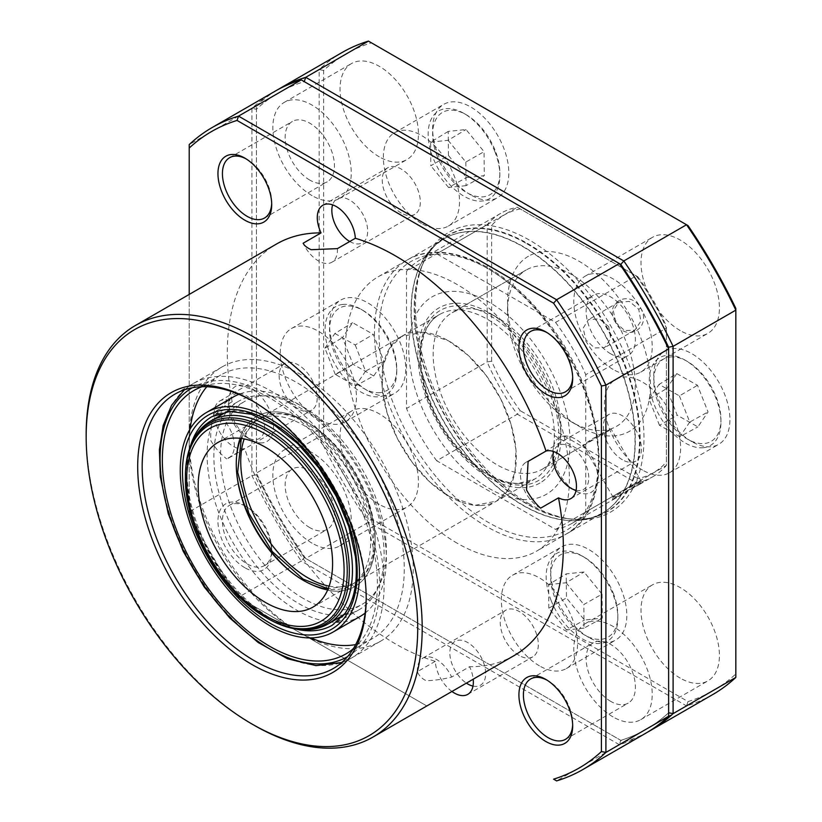<?xml version="1.0" encoding="UTF-8"?>
<svg xmlns="http://www.w3.org/2000/svg" width="822" height="822" viewBox="0 0 822 822"><rect width="100%" height="100%" fill="white"/><g stroke="black" fill="none" stroke-linecap="round" stroke-linejoin="round"><path stroke-width="0.62" stroke-dasharray="4.11 3.08" d="M349.761 241.504A25.348 14.632 -120 0 0 365.328 240.055A25.348 14.632 -120 0 0 365.184 219.176A25.348 14.632 -120 0 0 347.634 199.037A25.348 14.632 -120 0 0 332.622 204.863M437.335 156.612A47.522 27.434 60 0 1 437.068 117.474A47.522 27.434 60 0 1 466.259 114.751A47.522 27.434 60 0 1 495.173 150.488A47.522 27.434 60 0 1 499.858 172.949A47.522 27.434 60 0 1 475.126 196.098A47.522 27.434 60 0 1 437.335 156.612M494.865 151.577A50.687 29.263 -120 0 0 464.019 113.457A50.687 29.263 -120 0 0 432.875 116.364A50.687 29.263 -120 0 0 433.163 158.112A50.687 29.263 -120 0 0 473.472 200.229A50.687 29.263 -120 0 0 499.858 175.538A50.687 29.263 -120 0 0 494.865 151.577M448.442 155.44L448.226 131.417L466.033 129.527L484.066 151.669L484.281 175.692L466.475 177.573L448.442 155.44L430.831 165.756L430.615 142.155L448.226 131.417M430.615 142.155L448.113 140.295L466.033 129.527M448.113 140.295L465.827 162.047L484.066 151.669M465.827 162.047L466.053 185.649L484.281 175.692M466.053 185.649L448.545 187.498L466.475 177.573M448.545 187.498L430.831 165.756M237.537 393.502A25.348 14.632 -120 0 0 228.742 406.232A25.348 14.632 -120 0 0 246.662 437.273A25.348 14.632 -120 0 0 255.796 439.657A25.348 14.632 -120 0 0 262.095 414.946A25.348 14.632 -120 0 0 237.537 393.502M262.557 442.842A31.678 18.29 60 0 1 251.142 439.862A31.678 18.29 60 0 1 228.742 401.064A31.678 18.29 60 0 1 239.736 385.148A31.678 18.29 60 0 1 270.428 411.956A31.678 18.29 60 0 1 262.557 442.842M380.267 392.597A47.522 27.434 60 0 1 334.235 352.391A47.522 27.434 60 0 1 346.041 306.051A47.522 27.434 60 0 1 363.16 310.521A47.522 27.434 60 0 1 396.759 368.729A47.522 27.434 60 0 1 380.267 392.597M342.661 304.459A50.687 29.263 -120 0 0 330.064 353.881A50.687 29.263 -120 0 0 379.168 396.779A50.687 29.263 -120 0 0 396.759 371.318A50.687 29.263 -120 0 0 360.92 309.226A50.687 29.263 -120 0 0 342.661 304.459M373.691 375.973L352.998 364.28L342.466 337.637L352.617 322.676L373.311 334.369L383.853 361.022L373.691 375.973L355.587 385.857L335.253 374.37L352.998 364.28M335.253 374.37L324.906 348.189L342.466 337.637M324.906 348.189L334.883 333.485L352.617 322.676M334.883 333.485L355.217 344.973L373.311 334.369M355.217 344.973L365.564 371.164L383.853 361.022M365.564 371.164L355.587 385.857M472.999 686.093A25.348 14.632 -120 0 0 483.182 661.638A25.348 14.632 -120 0 0 458.635 640.194A25.348 14.632 -120 0 0 452.336 664.906A25.348 14.632 -120 0 0 466.403 683.133M613.171 592.96A47.522 27.434 60 0 1 617.856 615.421A47.522 27.434 60 0 1 593.114 638.56A47.522 27.434 60 0 1 555.333 599.084A47.522 27.434 60 0 1 555.056 559.946A47.522 27.434 60 0 1 584.247 557.213A47.522 27.434 60 0 1 613.171 592.96M551.161 600.574A50.687 29.263 -120 0 0 591.47 642.691A50.687 29.263 -120 0 0 617.856 618A50.687 29.263 -120 0 0 612.852 594.049A50.687 29.263 -120 0 0 582.007 555.919A50.687 29.263 -120 0 0 550.874 558.837A50.687 29.263 -120 0 0 551.161 600.574M602.053 594.131L602.279 618.154L584.473 620.045L566.44 597.902L566.214 573.879L584.031 571.999L602.053 594.131L583.826 604.509L584.041 628.111L602.279 618.154M584.041 628.111L566.543 629.971L584.473 620.045M566.543 629.971L548.829 608.218L566.44 597.902M548.829 608.218L548.613 584.617L566.214 573.879M548.613 584.617L566.111 582.767L584.031 571.999M566.111 582.767L583.826 604.509M576.088 490.313A25.348 14.632 -120 0 0 579.983 490.58A25.348 14.632 -120 0 0 586.281 465.869A25.348 14.632 -120 0 0 561.724 444.425A25.348 14.632 -120 0 0 553.709 451.555M563.923 436.061A31.678 18.29 60 0 1 594.614 462.868A31.678 18.29 60 0 1 586.744 493.765A31.678 18.29 60 0 1 575.338 490.785A31.678 18.29 60 0 1 552.929 451.977A31.678 18.29 60 0 1 563.923 436.061M670.238 356.974A47.522 27.434 60 0 1 687.346 361.444A47.522 27.434 60 0 1 720.945 419.641A47.522 27.434 60 0 1 704.454 443.52A47.522 27.434 60 0 1 658.422 403.304A47.522 27.434 60 0 1 670.238 356.974M703.355 447.692A50.687 29.263 -120 0 0 720.945 422.231A50.687 29.263 -120 0 0 685.106 360.149A50.687 29.263 -120 0 0 666.848 355.381A50.687 29.263 -120 0 0 654.261 404.804A50.687 29.263 -120 0 0 703.355 447.692M676.804 373.599L697.498 385.292L708.04 411.935L697.878 426.895L677.194 415.202L666.652 388.549L676.804 373.599L659.069 384.408L679.404 395.896L697.498 385.292M679.404 395.896L689.75 422.076L708.04 411.935M689.75 422.076L679.773 436.78L697.878 426.895M679.773 436.78L659.45 425.293L677.194 415.202M659.45 425.293L649.092 399.102L666.652 388.549M649.092 399.102L659.069 384.408M555.569 529.389L636.218 482.822A152.07 87.8 -120 0 0 652.812 476.739L640.657 483.747C629.313 488.977 602.824 504.276 615.678 498.173C625.871 490.97 652.37 475.671 640.646 483.757L638.735 482.874L641.068 481.055L643.287 481.754L640.657 483.747L572.163 523.295A152.07 87.8 60 0 1 555.569 529.389L436.688 460.752L517.336 414.196L520.254 410.702A148.905 85.971 60 0 1 504.564 386.73A148.905 85.971 60 0 1 491.648 361.156L487.169 361.937A152.07 87.8 -120 0 0 500.742 388.94A152.07 87.8 -120 0 0 517.336 414.196L636.218 482.822L637.78 478.558L520.254 410.702M612.626 499.457L615.678 498.173L615.884 496.067L613.14 497.187L612.637 499.457M615.884 496.067C611.753 498.05 612.698 497.115 618.709 493.231L638.735 482.874C642.516 480.295 641.222 480.634 634.861 483.911L615.884 496.067M615.668 322.563C602.834 303.38 629.354 288.101 640.657 308.158C652.349 327.999 625.891 343.319 615.668 322.563L624.699 330.578L634.872 330.156L640.841 321.238L638.735 309.267L629.416 301.458L618.709 302.167L613.253 310.798L615.884 322.46M436.688 460.752A152.07 87.8 60 0 1 420.093 435.496A152.07 87.8 60 0 1 406.52 408.503L406.52 271.229L487.169 224.663L487.169 361.937L406.52 408.503M585.85 444.055L583.045 445.123L592.374 438.763L608.701 430.862L611.034 428.961L600.851 433.872L585.85 444.055L542.171 469.28A90.297 52.135 -120 0 0 560.871 427.943A90.297 52.135 -120 0 0 497.022 317.364A90.297 52.135 -120 0 0 451.874 312.884A90.297 52.135 -120 0 0 451.874 417.144A90.297 52.135 -120 0 0 542.171 469.28L608.701 430.862M526.255 269.945L451.874 312.884L526.255 269.945A90.297 52.135 60 0 1 616.541 322.08A90.297 52.135 60 0 1 616.541 426.341L616.541 426.341A90.297 52.135 60 0 1 571.403 421.861A90.297 52.135 60 0 1 507.554 311.281A90.297 52.135 60 0 1 526.255 269.945M528.484 256.217A101.065 58.352 -120 0 0 507.554 302.486A101.065 58.352 -120 0 0 579.017 426.258A101.065 58.352 -120 0 0 629.549 431.273A101.065 58.352 -120 0 0 629.549 314.569A101.065 58.352 -120 0 0 528.484 256.217M608.701 326.601L599.279 318.844L588.47 319.624L583.127 328.183L585.85 339.794L594.542 347.963L604.632 347.614L610.705 338.643L608.701 326.601M539.941 483.007A101.065 58.352 60 0 1 438.876 424.655A101.065 58.352 60 0 1 438.876 307.952A101.065 58.352 60 0 1 489.409 312.966A101.065 58.352 60 0 1 560.871 436.739A101.065 58.352 60 0 1 539.941 483.007M406.52 271.229A152.07 87.8 60 0 1 420.093 259.906A152.07 87.8 60 0 1 436.688 253.813L555.569 322.44L636.218 275.884A152.07 87.8 -120 0 1 652.812 301.14A152.07 87.8 -120 0 1 666.385 328.142L585.737 374.698L585.737 511.972L666.385 465.406L666.385 326.334L666.385 462.036A148.905 85.971 60 0 1 637.78 478.558M491.648 361.156L491.648 225.454A148.905 85.971 60 0 1 520.254 208.932L637.78 276.788L517.336 207.247L436.688 253.813M520.254 208.932L517.336 207.247A152.07 87.8 -120 0 0 500.742 213.34A152.07 87.8 -120 0 0 487.169 224.663L491.648 225.454M555.569 322.44A152.07 87.8 60 0 1 572.163 347.696A152.07 87.8 60 0 1 585.737 374.698M637.78 276.788A148.905 85.971 60 0 1 653.469 300.76A148.905 85.971 60 0 1 666.385 326.334M652.812 476.739A152.07 87.8 -120 0 0 666.385 465.406L666.385 462.036M585.737 511.972A152.07 87.8 60 0 1 572.163 523.295M436.071 476.678A155.235 89.629 60 0 1 392.423 279.449A155.235 89.629 60 0 1 541.4 315.062A155.235 89.629 60 0 1 585.048 512.281A155.235 89.629 60 0 1 436.071 476.678M540.229 314.703A158.41 91.458 -120 0 0 407.291 259.978A158.41 91.458 -120 0 0 432.752 479.616A158.41 91.458 -120 0 0 565.7 534.341A158.41 91.458 -120 0 0 540.229 314.703M343.884 614.856A120.392 69.51 60 0 1 214.748 470.914A120.392 69.51 60 0 1 226.656 411.822M226.738 411.719A120.392 69.51 60 0 1 238.791 401.157A120.392 69.51 60 0 1 325.81 427.615A120.392 69.51 60 0 1 383.237 539.92A120.392 69.51 60 0 1 359.183 609.677A120.392 69.51 60 0 1 344.007 614.835M233.386 396.964A126.722 73.168 -120 0 0 208.069 470.39A126.722 73.168 -120 0 0 268.517 588.603A126.722 73.168 -120 0 0 360.108 616.459M365.143 613.048A126.722 73.168 -120 0 0 385.426 543.034A126.722 73.168 -120 0 0 328.481 428.272A126.722 73.168 -120 0 0 238.853 394.313M353.337 648.702A152.07 87.8 -120 0 0 376.281 565.824A152.07 87.8 -120 0 0 308.98 429.146A152.07 87.8 -120 0 0 202.078 386.71M355.679 644.592A152.07 87.8 -120 0 0 372.787 638.406A152.07 87.8 -120 0 0 403.16 550.298A152.07 87.8 -120 0 0 330.629 408.431A152.07 87.8 -120 0 0 220.717 375.017A152.07 87.8 -120 0 0 206.805 386.73M190.139 428.971A152.07 87.8 -120 0 0 190.334 463.125A152.07 87.8 -120 0 0 310.767 637.913M382.949 566.337A158.41 91.458 60 0 1 351.313 658.124A158.41 91.458 60 0 1 236.808 623.312A158.41 91.458 60 0 1 161.256 475.537A158.41 91.458 60 0 1 192.903 383.751A158.41 91.458 60 0 1 307.407 418.562A158.41 91.458 60 0 1 382.949 566.337M347.706 515.908A126.722 73.168 -120 0 0 314.261 457.977M480.14 505.509A95.044 54.879 60 0 1 394.889 433.379A95.044 54.879 60 0 1 401.557 336.445A95.044 54.879 60 0 1 418.028 332.006A95.044 54.879 60 0 1 503.27 404.147A95.044 54.879 60 0 1 496.601 501.071A95.044 54.879 60 0 1 480.14 505.509M526.676 499.581A114.053 65.852 60 0 1 417.884 397.221A114.053 65.852 60 0 1 452.141 291.378A114.053 65.852 60 0 1 560.933 393.738A114.053 65.852 60 0 1 526.676 499.581M303.626 580.486A98.208 56.708 -120 0 0 375.13 544.01A98.208 56.708 -120 0 0 307.788 422.58A98.208 56.708 -120 0 0 236.294 459.056A98.208 56.708 -120 0 0 303.626 580.486M300.986 597.07A117.217 67.681 -120 0 0 362.081 604.345A117.217 67.681 -120 0 0 380.514 512.014A117.217 67.681 -120 0 0 305.948 408.596A117.217 67.681 -120 0 0 244.864 401.311A117.217 67.681 -120 0 0 226.42 493.652A117.217 67.681 -120 0 0 300.986 597.07M691.826 441.63A53.862 31.092 60 0 1 656.644 394.17A53.862 31.092 60 0 1 664.895 351.015A53.862 31.092 60 0 1 691.826 353.686A53.862 31.092 60 0 1 727.008 401.146A53.862 31.092 60 0 1 718.757 444.301A53.862 31.092 60 0 1 691.826 441.63M642.537 470.092A53.862 31.092 60 0 1 607.355 422.631A53.862 31.092 60 0 1 615.616 379.466A53.862 31.092 60 0 1 642.537 382.138A53.862 31.092 60 0 1 677.729 429.598A53.862 31.092 60 0 1 669.468 472.753A53.862 31.092 60 0 1 642.537 470.092M367.64 390.717A53.862 31.092 60 0 1 332.458 343.257A53.862 31.092 60 0 1 340.709 300.092A53.862 31.092 60 0 1 367.64 302.763A53.862 31.092 60 0 1 402.821 350.223A53.862 31.092 60 0 1 394.57 393.378A53.862 31.092 60 0 1 367.64 390.717M318.35 419.169A53.862 31.092 60 0 1 283.169 371.708A53.862 31.092 60 0 1 291.42 328.553A53.862 31.092 60 0 1 318.35 331.215A53.862 31.092 60 0 1 353.542 378.675A53.862 31.092 60 0 1 345.281 421.84A53.862 31.092 60 0 1 318.35 419.169M588.727 637.41A53.862 31.092 60 0 1 553.545 589.949A53.862 31.092 60 0 1 561.796 546.784A53.862 31.092 60 0 1 588.727 549.456A53.862 31.092 60 0 1 623.919 596.916A53.862 31.092 60 0 1 615.657 640.071A53.862 31.092 60 0 1 588.727 637.41M539.448 665.861A53.862 31.092 60 0 1 504.256 618.401A53.862 31.092 60 0 1 512.517 575.246A53.862 31.092 60 0 1 539.448 577.907A53.862 31.092 60 0 1 574.629 625.367A53.862 31.092 60 0 1 566.368 668.533A53.862 31.092 60 0 1 539.448 665.861M680.215 330.578A55.444 32.007 60 0 1 643.996 281.73A55.444 32.007 60 0 1 652.493 237.301A55.444 32.007 60 0 1 680.215 240.045A55.444 32.007 60 0 1 716.435 288.902A55.444 32.007 60 0 1 707.937 333.331A55.444 32.007 60 0 1 680.215 330.578M613.017 369.386A55.444 32.007 60 0 1 576.787 320.529A55.444 32.007 60 0 1 585.295 276.1A55.444 32.007 60 0 1 613.017 278.843A55.444 32.007 60 0 1 649.236 327.701A55.444 32.007 60 0 1 640.728 372.13A55.444 32.007 60 0 1 613.017 369.386M680.215 678.119A55.444 32.007 60 0 1 643.996 629.262A55.444 32.007 60 0 1 652.493 584.832A55.444 32.007 60 0 1 680.215 587.576A55.444 32.007 60 0 1 716.435 636.433A55.444 32.007 60 0 1 707.937 680.863A55.444 32.007 60 0 1 680.215 678.119M613.017 716.918A55.444 32.007 60 0 1 576.787 668.06A55.444 32.007 60 0 1 585.295 623.641A55.444 32.007 60 0 1 613.017 626.385A55.444 32.007 60 0 1 649.236 675.242A55.444 32.007 60 0 1 640.728 719.661A55.444 32.007 60 0 1 613.017 716.918M379.24 504.348A55.444 32.007 60 0 1 343.021 455.501A55.444 32.007 60 0 1 351.528 411.072A55.444 32.007 60 0 1 379.24 413.815A55.444 32.007 60 0 1 415.459 462.673A55.444 32.007 60 0 1 406.962 507.102A55.444 32.007 60 0 1 379.24 504.348M312.041 543.157A55.444 32.007 60 0 1 275.822 494.299A55.444 32.007 60 0 1 284.32 449.87A55.444 32.007 60 0 1 312.041 452.614A55.444 32.007 60 0 1 348.261 501.471A55.444 32.007 60 0 1 339.763 545.9A55.444 32.007 60 0 1 312.041 543.157M379.24 156.817A55.444 32.007 60 0 1 343.021 107.959A55.444 32.007 60 0 1 351.528 63.53A55.444 32.007 60 0 1 379.24 66.284A55.444 32.007 60 0 1 415.459 115.131A55.444 32.007 60 0 1 406.962 159.56A55.444 32.007 60 0 1 379.24 156.817M312.041 195.615A55.444 32.007 60 0 1 275.822 146.758A55.444 32.007 60 0 1 284.32 102.339A55.444 32.007 60 0 1 312.041 105.082A55.444 32.007 60 0 1 348.261 153.94A55.444 32.007 60 0 1 339.763 198.359A55.444 32.007 60 0 1 312.041 195.615M470.739 194.937A53.862 31.092 60 0 1 435.547 147.477A53.862 31.092 60 0 1 443.808 104.322A53.862 31.092 60 0 1 470.739 106.994A53.862 31.092 60 0 1 505.92 154.454A53.862 31.092 60 0 1 497.659 197.609A53.862 31.092 60 0 1 470.739 194.937M421.45 223.399A53.862 31.092 60 0 1 386.268 175.939A53.862 31.092 60 0 1 394.519 132.774A53.862 31.092 60 0 1 421.45 135.445A53.862 31.092 60 0 1 456.631 182.905A53.862 31.092 60 0 1 448.38 226.06A53.862 31.092 60 0 1 421.45 223.399M529.728 504.122A161.574 93.287 60 0 1 423.001 263.502A161.574 93.287 60 0 1 529.728 240.271A161.574 93.287 60 0 1 642.085 413.137A161.574 93.287 60 0 1 570.499 518.98A161.574 93.287 60 0 1 529.728 504.122M457.371 543.311A158.41 91.458 60 0 1 353.892 403.725A158.41 91.458 60 0 1 378.171 276.788A158.41 91.458 60 0 1 457.371 284.638A158.41 91.458 60 0 1 560.861 424.224A158.41 91.458 60 0 1 536.571 551.161A158.41 91.458 60 0 1 457.371 543.311M735.834 308.425L735.834 673.958A367.506 212.179 60 0 1 688.014 701.567L371.452 518.805A367.506 212.179 60 0 1 323.632 435.979L323.632 70.445A367.506 212.179 60 0 1 371.452 42.836L688.014 225.598M323.632 70.445L319.152 69.562L319.152 436.852A370.671 214.008 -120 0 0 368.451 522.247L686.534 705.882L623.806 742.102L620.805 740.365A367.506 212.179 -120 0 0 668.625 712.756L668.625 347.223L668.625 712.756A367.506 212.179 60 0 1 620.805 740.365L619.326 744.681L556.597 780.9M342.158 52.474A370.671 214.008 -120 0 0 319.152 69.562L256.423 105.781A370.671 214.008 60 0 1 277.199 90.009M368.451 41.1L371.452 42.836M323.632 435.979L319.152 436.852L256.423 473.071L256.423 105.781L256.423 473.071A370.671 214.008 60 0 0 305.722 558.457L368.451 522.247L371.452 518.805M688.014 701.567L686.534 705.882A370.671 214.008 -120 0 0 712.828 694.508M274.949 91.283A370.671 214.008 -120 0 0 251.943 108.37L251.943 475.65A370.671 214.008 -120 0 0 301.242 561.046L304.243 557.604L620.805 740.365L304.243 557.604A367.506 212.179 60 0 1 256.423 474.777A367.506 212.179 -120 0 0 304.243 557.604L623.806 742.102A370.671 214.008 60 0 0 647.849 731.991M301.242 79.898L304.243 81.635A367.506 212.179 -120 0 0 256.423 109.244L251.943 108.37L189.214 144.58M735.834 677.42L735.834 673.958M306.195 582.007A98.208 56.708 -120 0 0 375.151 541.061A98.208 56.708 -120 0 0 305.219 421.07A98.208 56.708 -120 0 0 236.263 462.005A98.208 56.708 -120 0 0 306.195 582.007M449.562 496.632L429.968 482.124L412.048 462.128L397.324 438.373L387.08 412.911L382.22 387.963L383.155 365.687L389.792 348.004L401.557 336.445L423.145 332.191L448.607 340.883L468.191 355.402L486.121 375.397L500.845 399.153L511.079 424.604L515.949 449.552L515.014 471.828L508.376 489.511L496.601 501.071L475.024 505.325L449.562 496.632M572.667 377.103A34.853 20.118 -120 0 0 572.687 375.849A34.853 20.118 -120 0 0 548.048 333.167L545.808 331.872L548.048 333.167A34.853 20.118 -120 0 0 546.949 332.561M610.767 353.861A34.853 20.118 60 0 1 588.007 323.149A34.853 20.118 60 0 1 593.35 295.232A34.853 20.118 60 0 1 610.767 296.958A34.853 20.118 60 0 1 633.536 327.659A34.853 20.118 60 0 1 628.193 355.587A34.853 20.118 60 0 1 610.767 353.861M271.692 203.332A34.853 20.118 -120 0 0 271.712 202.089A34.853 20.118 -120 0 0 247.073 159.406L244.833 158.112L247.073 159.406A34.853 20.118 -120 0 0 245.973 158.8M309.802 180.1A34.853 20.118 60 0 1 287.032 149.388A34.853 20.118 60 0 1 292.375 121.461A34.853 20.118 60 0 1 309.802 123.187A34.853 20.118 60 0 1 332.561 153.899A34.853 20.118 60 0 1 327.218 181.826A34.853 20.118 60 0 1 309.802 180.1M244.833 567.725A38.018 21.947 60 0 1 217.953 521.169A38.018 21.947 60 0 1 244.833 505.643L244.833 505.643A38.018 21.947 60 0 1 271.712 552.209A38.018 21.947 60 0 1 244.833 567.725M247.073 506.938L244.833 505.643L247.073 506.938A34.853 20.118 -120 0 0 229.646 505.211A34.853 20.118 -120 0 0 224.303 533.139A34.853 20.118 -120 0 0 247.073 563.851A34.853 20.118 -120 0 0 264.499 565.577A34.853 20.118 -120 0 0 271.712 549.62A34.853 20.118 -120 0 0 247.073 506.938L247.073 506.938M309.802 527.632A34.853 20.118 60 0 1 287.032 496.92A34.853 20.118 60 0 1 292.375 469.002A34.853 20.118 60 0 1 309.802 470.729A34.853 20.118 60 0 1 332.561 501.43A34.853 20.118 60 0 1 327.218 529.358A34.853 20.118 60 0 1 309.802 527.632M572.667 724.634A34.853 20.118 -120 0 0 572.687 723.391A34.853 20.118 -120 0 0 548.048 680.708L545.808 679.414L548.048 680.708A34.853 20.118 -120 0 0 546.949 680.102M610.767 701.402A34.853 20.118 60 0 1 588.007 670.69A34.853 20.118 60 0 1 593.35 642.763A34.853 20.118 60 0 1 610.767 644.489A34.853 20.118 60 0 1 633.536 675.201A34.853 20.118 60 0 1 628.193 703.129A34.853 20.118 60 0 1 610.767 701.402M451.946 691.477A26.931 15.546 60 0 1 435.3 661.32A237.609 137.182 60 0 1 395.32 643.811A237.609 137.182 60 0 1 244.607 448.545A26.931 15.546 60 0 1 233.222 446.325A26.931 15.546 60 0 1 215.631 422.6A26.931 15.546 60 0 1 219.762 401.023A26.931 15.546 60 0 1 232.133 401.763L214.213 412.11A26.931 15.546 60 0 1 215.302 412.706A26.931 15.546 60 0 1 232.893 436.431A26.931 15.546 60 0 1 228.763 458.008A26.931 15.546 60 0 1 226.687 458.892L244.607 448.545M435.3 661.32L417.381 671.666C418.932 675.633 421.85 678.633 426.145 680.688C434.129 680.544 442.637 679.332 451.658 677.051L469.578 666.704A26.931 15.546 60 0 1 473.205 679.198M514.12 655.576A237.609 137.182 60 0 1 469.578 666.704M366.191 597.234A158.41 91.458 -120 0 0 366.191 595.95A158.41 91.458 -120 0 0 254.183 401.948L251.943 400.653L254.183 401.948A158.41 91.458 -120 0 0 253.073 401.311M301.232 633.464A158.41 91.458 60 0 1 197.742 493.868A158.41 91.458 60 0 1 222.022 366.941A158.41 91.458 60 0 1 301.232 374.781A158.41 91.458 60 0 1 404.712 514.377A158.41 91.458 60 0 1 380.432 641.304A158.41 91.458 60 0 1 301.232 633.464M401.29 213.052A26.931 15.546 60 0 1 383.699 189.317A26.931 15.546 60 0 1 387.82 167.739A26.931 15.546 60 0 1 401.29 169.075A26.931 15.546 60 0 1 418.881 192.8A26.931 15.546 60 0 1 414.75 214.378A26.931 15.546 60 0 1 401.29 213.052M337.41 248.624A26.931 15.546 60 0 1 331.862 262.239A26.931 15.546 60 0 1 318.402 260.903A26.931 15.546 60 0 1 303.133 243.24M298.191 408.822A26.931 15.546 60 0 1 280.6 385.086A26.931 15.546 60 0 1 284.731 363.509A26.931 15.546 60 0 1 298.191 364.845A26.931 15.546 60 0 1 315.782 388.58A26.931 15.546 60 0 1 311.651 410.157A26.931 15.546 60 0 1 298.191 408.822M417.381 671.666A26.931 15.546 60 0 1 422.929 658.062A26.931 15.546 60 0 1 436.39 659.398A26.931 15.546 60 0 1 451.658 677.051M519.278 655.514A26.931 15.546 60 0 1 501.687 631.779A26.931 15.546 60 0 1 505.818 610.201A26.931 15.546 60 0 1 519.278 611.537A26.931 15.546 60 0 1 536.879 635.272A26.931 15.546 60 0 1 532.748 656.85A26.931 15.546 60 0 1 519.278 655.514M622.377 459.745A26.931 15.546 60 0 1 604.787 436.009A26.931 15.546 60 0 1 608.917 414.432A26.931 15.546 60 0 1 622.377 415.768A26.931 15.546 60 0 1 639.968 439.493A26.931 15.546 60 0 1 635.848 461.07A26.931 15.546 60 0 1 622.377 459.745M540.588 508.191A26.931 15.546 60 0 1 539.489 507.595A26.931 15.546 60 0 1 521.898 483.86A26.931 15.546 60 0 1 526.029 462.283A26.931 15.546 60 0 1 528.114 461.409M254.183 725.292A237.609 137.182 60 0 1 86.166 434.283M232.133 401.763A237.609 137.182 60 0 1 276.511 244.021M214.213 412.11C211.552 421.563 210.411 431.005 210.771 440.448C214.902 447.713 220.204 453.857 226.687 458.892M237.034 596.402L426.824 705.975L237.034 596.402A367.506 212.179 -120 0 1 189.214 513.575L189.214 146.655M645.619 733.306A370.671 214.008 -120 0 1 619.326 744.681L301.242 561.046L238.524 597.255A370.671 214.008 60 0 1 189.214 511.87L251.943 475.65L256.423 474.777L256.423 109.244A367.506 212.179 60 0 1 304.243 81.635M189.214 294.42L189.214 513.575M668.625 716.219L668.625 712.756M640.657 308.158L638.735 309.267M359.183 609.677L332.304 625.193A120.392 69.51 -120 0 0 356.347 555.446A120.392 69.51 -120 0 0 298.931 443.13A120.392 69.51 -120 0 0 211.912 416.672L238.791 401.157M190.272 446.603A120.392 69.51 -120 0 0 187.858 486.429A120.392 69.51 -120 0 0 295.56 628.974M347.562 656.624A155.235 89.629 -120 0 0 378.5 566.728A155.235 89.629 -120 0 0 304.51 421.953A155.235 89.629 -120 0 0 192.327 387.748M518.22 483.521A95.044 54.879 60 0 1 432.978 411.39A95.044 54.879 60 0 1 439.647 314.466A95.044 54.879 60 0 1 456.107 310.017A95.044 54.879 60 0 1 541.359 382.158A95.044 54.879 60 0 1 534.69 479.082A95.044 54.879 60 0 1 518.22 483.521M521.497 485.124A98.208 56.708 -120 0 0 550.997 393.974A98.208 56.708 -120 0 0 457.32 305.835A98.208 56.708 -120 0 0 427.82 396.975A98.208 56.708 -120 0 0 521.497 485.124M240.887 438.414A95.044 54.879 60 0 1 255.95 420.515A95.044 54.879 60 0 1 305.486 426.423A95.044 54.879 60 0 1 365.934 510.277A95.044 54.879 60 0 1 350.994 585.141A95.044 54.879 60 0 1 327.968 589.24M267.345 618.329A115.923 66.931 60 0 1 264.9 616.87A115.923 66.931 60 0 1 185.382 476.359M328.173 623.919A117.217 67.681 60 0 1 267.088 616.634A117.217 67.681 60 0 1 192.523 513.216A117.217 67.681 60 0 1 210.956 420.885M263.883 616.284A114.443 66.079 60 0 1 185.382 477.561M527.292 503.907A159.581 92.136 60 0 1 421.881 266.256A159.581 92.136 60 0 1 527.292 243.312A159.581 92.136 60 0 1 638.262 414.041A159.581 92.136 60 0 1 567.55 518.579A159.581 92.136 60 0 1 527.292 503.907M526.861 243.744A159.355 92.002 60 0 1 633.505 393.419A159.355 92.002 60 0 1 595.724 516.606A159.355 92.002 60 0 1 526.861 503.978A159.355 92.002 60 0 1 425.724 372.839A159.355 92.002 60 0 1 437.664 242.85A159.355 92.002 60 0 1 526.861 243.744M523.254 505.304A158.441 91.478 60 0 1 422.693 374.924A158.441 91.478 60 0 1 434.571 245.686A158.441 91.478 60 0 1 523.254 246.579A158.441 91.478 60 0 1 629.282 395.392A158.441 91.478 60 0 1 591.717 517.87A158.441 91.478 60 0 1 523.254 505.304M523.008 246.744A158.41 91.458 60 0 1 626.498 386.33A158.41 91.458 60 0 1 602.218 513.267A158.41 91.458 60 0 1 523.008 505.417A158.41 91.458 60 0 1 419.528 365.831A158.41 91.458 60 0 1 443.808 238.894A158.41 91.458 60 0 1 523.008 246.744M329.16 586.127A95.044 54.879 -120 0 0 355.474 582.551A95.044 54.879 -120 0 0 369.951 506.085A95.044 54.879 -120 0 0 307.479 422.364A95.044 54.879 -120 0 0 260.43 417.936A95.044 54.879 -120 0 0 244.175 438.938M466.259 114.751L464.019 113.457M499.858 172.949L499.858 175.538M246.662 437.273L251.142 439.862M228.742 406.232L228.742 401.064M363.16 310.521L360.92 309.226M396.759 368.729L396.759 371.318M617.856 615.421L617.856 618M584.247 557.213L582.007 555.919M571.978 488.843L575.338 490.785M552.929 457.155L552.929 451.977M687.346 361.444L685.106 360.149M720.945 419.641L720.945 422.231M613.14 497.248L583.045 445.123M571.403 421.861L579.017 426.258M507.554 311.281L507.554 302.486M618.709 302.167L588.47 319.624M497.022 317.364L489.409 312.966M560.871 427.943L560.871 436.739M500.742 213.34L420.093 259.906M634.872 330.156L604.632 347.614M641.129 481.086L611.034 428.961M407.291 259.978C442.472 238.678 499.622 262.66 541.595 314.333C605.444 388.303 619.901 506.742 565.7 534.341M220.717 375.017L193.828 390.532M341.767 662.481L351.313 658.124M184.354 389.844L192.903 383.751M372.787 638.406L345.898 653.932M401.557 336.445L439.647 314.466C419.61 324.865 414.452 362.79 430.204 401.568C447.086 446.901 489.912 485.288 519.185 483.244L534.69 479.082L355.474 582.551L366.591 571.598L373.003 554.326L373.866 532.091L368.914 506.969L358.536 481.26L343.637 457.258L325.543 437.088L305.897 422.529C287.721 412.634 272.565 411.103 260.43 417.936L401.557 336.445M217.861 442.503L255.95 420.515L241.319 438.465M312.905 607.129L350.994 585.141L328.132 588.829M344.079 614.743L362.081 604.345M226.862 411.709L244.864 401.311M615.616 379.466L664.895 351.015M291.42 328.553L340.709 300.092M512.517 575.246L561.796 546.784M585.295 276.1L652.493 237.301M585.295 623.641L652.493 584.832M284.32 449.87L351.528 411.072M284.32 102.339L351.528 63.53M394.519 132.774L443.808 104.322M378.171 276.788L443.808 238.894L434.571 245.686L437.664 242.85C431.057 248.922 425.796 256.721 421.881 266.256L423.001 263.502M570.499 518.98L567.55 518.579C577.763 519.946 587.155 519.298 595.724 516.606L591.717 517.87L602.218 513.267L536.571 551.161M448.38 226.06L497.659 197.609M339.763 198.359L406.962 159.56M339.763 545.9L406.962 507.102M640.728 719.661L707.937 680.863M640.728 372.13L707.937 333.331M566.368 668.533L615.657 640.071M345.281 421.84L394.57 393.378M669.468 472.753L718.757 444.301M530.622 331.441L593.35 295.232M229.646 157.68L292.375 121.461M229.646 505.211L292.375 469.002M530.622 678.982L593.35 642.763M174.983 394.098L222.022 366.941M322.861 205.243L387.82 167.739M219.762 401.023L284.731 363.509M422.929 658.062L505.818 610.201M526.029 462.283L608.917 414.432M570.879 498.584L635.848 461.07M467.78 694.354L532.748 656.85M228.763 458.008L311.651 410.157M331.862 262.239L414.75 214.378M333.393 668.471L380.432 641.304M366.191 595.95L366.191 598.539M565.474 739.338L628.193 703.129M572.687 723.391L572.687 725.97M264.499 565.577L327.218 529.358M271.712 549.62L271.712 552.209M264.499 218.036L327.218 181.826M271.712 202.089L271.712 204.668M565.474 391.806L628.193 355.587M572.687 375.849L572.687 378.439"/><path stroke-width="1.23" d="M332.622 204.863A25.348 14.632 -120 0 0 334.338 222.443A25.348 14.632 -120 0 0 349.761 241.504M466.403 683.133A25.348 14.632 -120 0 0 472.999 686.093M553.709 451.555A25.348 14.632 -120 0 0 552.929 457.155A25.348 14.632 -120 0 0 570.848 488.196A25.348 14.632 -120 0 0 576.088 490.313M314.261 457.977A126.722 73.168 -120 0 0 206.507 412.48A126.722 73.168 -120 0 0 181.189 485.905A126.722 73.168 -120 0 0 241.627 604.129A126.722 73.168 -120 0 0 333.229 631.974L360.108 616.459A126.722 73.168 -120 0 0 365.143 613.048M333.229 631.974A126.722 73.168 -120 0 0 358.546 558.549A126.722 73.168 -120 0 0 347.706 515.908M202.078 386.71A152.07 87.8 -120 0 0 193.828 390.532A152.07 87.8 -120 0 0 163.455 478.64A152.07 87.8 -120 0 0 235.986 620.507A152.07 87.8 -120 0 0 345.898 653.932A152.07 87.8 -120 0 0 353.337 648.702M206.805 386.73A152.07 87.8 -120 0 0 190.139 428.971M310.767 637.913A152.07 87.8 -120 0 0 355.679 644.592M238.853 394.313A126.722 73.168 -120 0 0 233.386 396.964L206.507 412.48M263.379 601.221A95.044 54.879 60 0 1 202.921 517.367A95.044 54.879 60 0 1 217.861 442.503A95.044 54.879 60 0 1 267.397 448.411A95.044 54.879 60 0 1 327.855 532.266A95.044 54.879 60 0 1 312.905 607.129A95.044 54.879 60 0 1 263.379 601.221M304.243 81.635L305.722 77.319L623.806 260.954L686.534 224.745L688.014 225.598A367.506 212.179 60 0 1 735.834 308.425L735.834 310.13L673.105 346.35L668.625 347.223A367.506 212.179 -120 0 0 620.805 264.396A367.506 212.179 60 0 1 668.625 347.223L668.625 348.929L605.896 385.148L601.416 386.021A367.506 212.179 -120 0 0 553.596 303.195L237.034 120.433A367.506 212.179 -120 0 0 189.214 148.042L189.214 144.58A370.671 214.008 60 0 1 212.22 127.492A370.671 214.008 60 0 1 238.524 116.118L556.597 299.753A370.671 214.008 60 0 1 605.896 385.148L605.896 752.438L601.416 751.555L601.416 386.021M368.451 41.1A370.671 214.008 -120 0 0 342.158 52.474L279.429 88.694A370.671 214.008 60 0 1 305.722 77.319L368.451 41.1L686.534 224.745A370.671 214.008 -120 0 1 735.834 310.13L735.834 677.42L673.105 713.63L668.625 712.756M277.199 90.009A370.671 214.008 60 0 1 279.429 88.694M647.849 731.991A370.671 214.008 60 0 0 650.099 730.717A370.671 214.008 60 0 0 673.105 713.63L673.105 346.35A370.671 214.008 60 0 0 623.806 260.954L620.805 264.396L301.242 79.898L238.524 116.118L237.034 120.433M650.099 730.717L712.828 694.508A370.671 214.008 -120 0 0 735.834 677.42M545.808 393.954A38.018 21.947 60 0 1 518.918 347.398A38.018 21.947 60 0 1 545.808 331.872L545.808 331.872A38.018 21.947 60 0 1 572.687 378.439A38.018 21.947 60 0 1 545.808 393.954M546.949 332.561A34.853 20.118 -120 0 0 530.622 331.441A34.853 20.118 -120 0 0 525.279 359.368A34.853 20.118 -120 0 0 548.048 390.08A34.853 20.118 -120 0 0 565.474 391.806A34.853 20.118 -120 0 0 572.667 377.103M244.833 220.193A38.018 21.947 60 0 1 217.953 173.627A38.018 21.947 60 0 1 244.833 158.112L244.833 158.112A38.018 21.947 60 0 1 271.712 204.668A38.018 21.947 60 0 1 244.833 220.193M245.973 158.8A34.853 20.118 -120 0 0 229.646 157.68A34.853 20.118 -120 0 0 224.303 185.597A34.853 20.118 -120 0 0 247.073 216.309A34.853 20.118 -120 0 0 264.499 218.036A34.853 20.118 -120 0 0 271.692 203.332M545.808 741.495A38.018 21.947 60 0 1 518.918 694.929A38.018 21.947 60 0 1 545.808 679.414L545.808 679.414A38.018 21.947 60 0 1 572.687 725.97A38.018 21.947 60 0 1 545.808 741.495M546.949 680.102A34.853 20.118 -120 0 0 530.622 678.982A34.853 20.118 -120 0 0 525.279 706.899A34.853 20.118 -120 0 0 548.048 737.611A34.853 20.118 -120 0 0 565.474 739.338A34.853 20.118 -120 0 0 572.667 724.634M86.166 436.872L86.166 434.283A237.609 137.182 60 0 1 135.383 325.502A237.609 137.182 60 0 1 254.183 337.277A237.609 137.182 60 0 1 409.407 546.661A237.609 137.182 60 0 1 372.993 737.057A237.609 137.182 60 0 1 254.183 725.292L251.943 723.997A234.445 135.353 -120 0 0 417.72 628.285A234.445 135.353 -120 0 0 251.943 341.151A234.445 135.353 -120 0 0 86.166 436.872A234.445 135.353 -120 0 0 251.943 723.997L254.183 725.292M558.508 497.844L540.588 508.191C535.266 503.341 530.58 497.259 526.522 489.953L528.114 461.409L546.034 451.062A26.931 15.546 60 0 1 557.408 453.271A26.931 15.546 60 0 1 575.01 477.007A26.931 15.546 60 0 1 570.879 498.584A26.931 15.546 60 0 1 558.508 497.844A237.609 137.182 60 0 1 514.12 655.576L372.993 737.057M355.33 238.277L337.41 248.624L311.148 249.713C306.914 247.699 304.243 245.542 303.133 243.24L321.053 232.893A26.931 15.546 60 0 1 322.861 205.243A26.931 15.546 60 0 1 336.321 206.579A26.931 15.546 60 0 1 355.33 238.277A237.609 137.182 60 0 1 395.32 255.796A237.609 137.182 60 0 1 546.034 451.062M251.943 664.505A161.574 93.287 60 0 1 137.695 466.619A161.574 93.287 60 0 1 251.943 400.653L251.943 400.653A161.574 93.287 60 0 1 366.191 598.539A161.574 93.287 60 0 1 251.943 664.505M253.073 401.311A158.41 91.458 -120 0 0 174.983 394.098A158.41 91.458 -120 0 0 150.703 521.035A158.41 91.458 -120 0 0 254.183 660.621A158.41 91.458 -120 0 0 333.393 668.471A158.41 91.458 -120 0 0 366.191 597.234M473.205 679.198A26.931 15.546 60 0 1 467.78 694.354A26.931 15.546 60 0 1 454.319 693.018A26.931 15.546 60 0 1 451.946 691.477M135.383 325.502L276.511 244.021A237.609 137.182 60 0 1 321.053 232.893M582.89 769.526L645.619 733.306A370.671 214.008 -120 0 0 668.625 716.219L605.896 752.438A370.671 214.008 60 0 1 582.89 769.526A370.671 214.008 60 0 1 556.597 780.9L553.596 779.164A367.506 212.179 -120 0 0 601.416 751.555M556.597 780.9L553.596 779.164M189.214 146.655L189.214 144.58M189.214 148.042L189.214 294.42M553.596 303.195L556.597 299.753L619.326 263.543A370.671 214.008 -120 0 1 668.625 348.929L668.625 716.219M301.242 79.898A370.671 214.008 -120 0 0 274.949 91.283L212.22 127.492M295.56 628.974A120.392 69.51 -120 0 0 332.304 625.193L345.261 613.13L349.391 606.019C355.607 592.919 357.621 576.479 355.423 556.72L348.847 526.768L336.321 496.375L318.792 467.903L297.626 443.551L274.486 425.19L251.244 414.237L229.841 411.411L211.912 416.672A120.392 69.51 -120 0 0 190.272 446.603M356.327 557.645A123.557 71.339 60 0 1 282.429 629.323A123.557 71.339 60 0 1 183.409 486.819A123.557 71.339 60 0 1 257.307 415.141A123.557 71.339 60 0 1 356.327 557.645M192.327 387.748A155.235 89.629 -120 0 0 161.235 477.736A155.235 89.629 -120 0 0 235.328 622.603A155.235 89.629 -120 0 0 347.562 656.624M327.968 589.24A95.044 54.879 60 0 1 301.458 579.233A95.044 54.879 60 0 1 240.887 438.414M267.746 435.331A111.309 64.26 60 0 1 344.058 572.955A111.309 64.26 60 0 1 263.03 614.301A111.309 64.26 60 0 1 186.717 476.678A111.309 64.26 60 0 1 267.746 435.331M263.852 616.274C221.241 591.285 184.436 526.265 185.382 477.561A114.443 66.079 60 0 1 268.722 432.28A114.443 66.079 60 0 1 347.223 572.4A114.443 66.079 60 0 1 266.307 617.733A114.443 66.079 60 0 1 263.883 616.284L267.345 618.329C281.299 626.374 294.666 630.176 307.459 629.755C315.052 629.426 321.957 627.484 328.173 623.919L344.079 614.743M185.382 477.561L185.382 476.359A115.923 66.931 60 0 1 269.801 430.492A115.923 66.931 60 0 1 349.309 572.42A115.923 66.931 60 0 1 267.345 618.329M185.382 476.359C185.392 460.258 188.783 446.778 195.544 435.917C199.623 429.495 204.76 424.491 210.956 420.885A117.217 67.681 60 0 1 272.051 428.17A117.217 67.681 60 0 1 346.617 531.587A117.217 67.681 60 0 1 328.173 623.919M244.175 438.938A95.044 54.879 -120 0 0 308.425 578.123A95.044 54.879 -120 0 0 329.16 586.127M570.848 488.196L571.978 488.843M184.354 389.844L171.562 405.328L163.157 425.591L159.376 449.747L160.331 476.811L168.294 513.894L183.275 551.47L204.246 586.99L229.79 618.041L258.19 642.527L287.577 658.782L316.059 665.635L341.767 662.481M328.132 588.829L303.041 579.078L272.37 551.665L248.799 513.164L237.671 472.27L241.319 438.465M210.956 420.885L226.862 411.709"/></g></svg>
